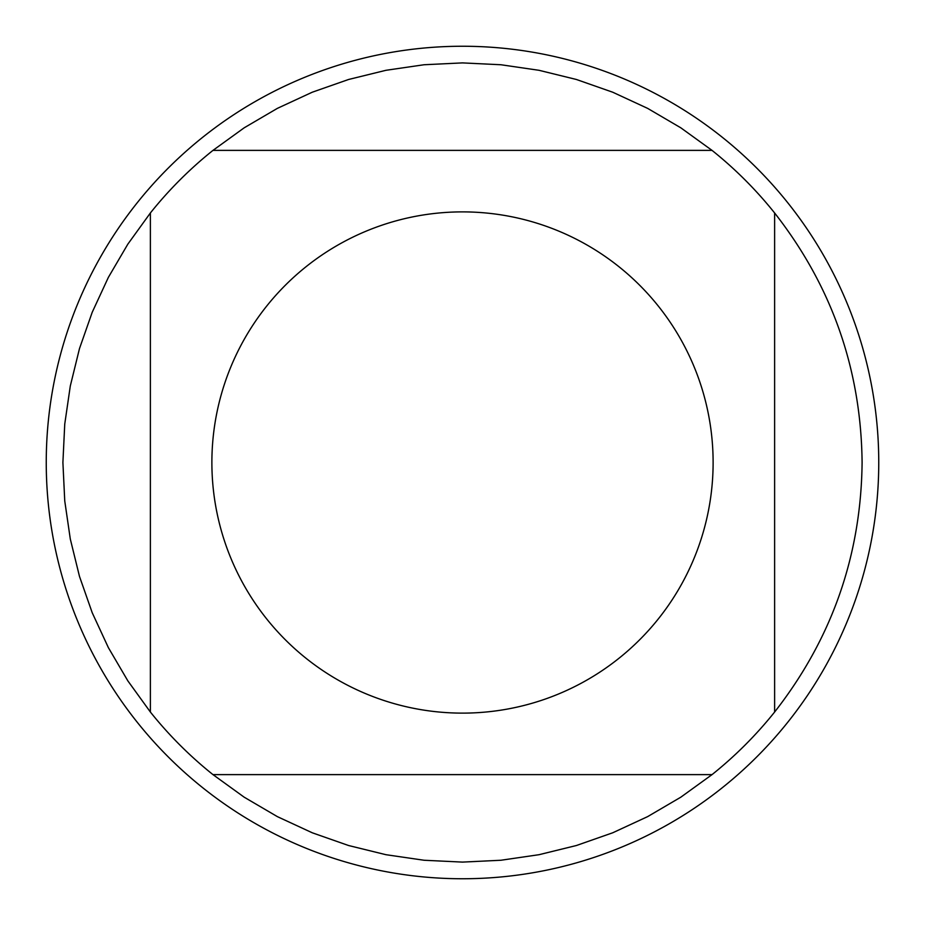 <?xml version="1.0" encoding="UTF-8"?>
<svg xmlns="http://www.w3.org/2000/svg" width="925" height="925" viewBox="0 0 925 925"><rect width="100%" height="100%" fill="white"/><g stroke="black" fill="none" stroke-linecap="round" stroke-linejoin="round"><path stroke-width="1.39" d="M878.75 462.5A416.25 416.25 0 0 1 462.5 878.75A416.25 416.25 0 0 1 46.25 462.5A416.25 416.25 0 0 1 462.5 46.25A416.25 416.25 0 0 1 878.75 462.5M713.117 462.5A250.617 250.617 0 0 0 379.585 226.001A250.617 250.617 0 0 0 266.747 618.998A250.617 250.617 0 0 0 713.117 462.5M774.618 712.03C831.933 638.724 861.094 555.543 862.1 462.5C861.094 369.457 831.933 286.276 774.618 212.97A399.6 399.6 0 0 0 712.03 150.382L680.846 127.835L647.639 108.375L612.72 92.211L576.402 79.481L539.021 70.3L500.945 64.75L462.5 62.9L424.055 64.75L385.979 70.3L348.598 79.481L312.28 92.211L277.361 108.375L244.154 127.835L212.97 150.382A399.6 399.6 0 0 0 150.382 212.97L127.835 244.154L108.375 277.361L92.211 312.28L79.481 348.598L70.3 385.979L64.75 424.055L62.9 462.5L64.75 500.945L70.3 539.021L79.481 576.402L92.211 612.72L108.375 647.639L127.835 680.846L150.382 712.03A399.6 399.6 0 0 0 212.97 774.618L244.154 797.165L277.361 816.625L312.28 832.789L348.598 845.519L385.979 854.7L424.055 860.25L462.5 862.1L500.945 860.25L539.021 854.7L576.402 845.519L612.72 832.789L647.639 816.625L680.846 797.165L712.03 774.618A399.6 399.6 0 0 0 774.618 712.03L774.618 212.97A399.6 399.6 0 0 0 712.03 150.382L212.97 150.382A399.6 399.6 0 0 0 150.382 212.97L150.382 712.03A399.6 399.6 0 0 0 212.97 774.618L712.03 774.618"/></g></svg>
